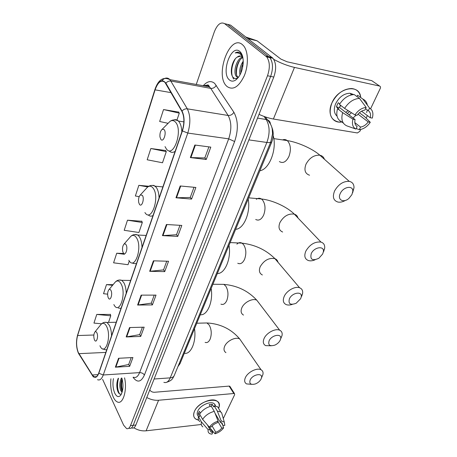 <?xml version="1.0" encoding="UTF-8"?>
<svg xmlns="http://www.w3.org/2000/svg" width="457" height="457" viewBox="0 0 457 457"><rect width="100%" height="100%" fill="white"/><g stroke="black" fill="none" stroke-linecap="round" stroke-linejoin="round"><path stroke-width="0.69" d="M271.784 127.137C273.743 131.742 273.669 136.877 271.561 142.538L180.029 363.641L177.922 366.623M117.009 382.309L117.015 384.057L117.009 382.309M131.953 428.02C133.53 428.472 134.832 427.472 135.866 425.021L273.8 77.044C276.474 69.213 276.205 62.963 272.995 58.307L230.579 25.118L224.604 23.655M129.297 428.312C130.862 428.769 132.164 427.769 133.187 425.313L270.658 76.399C273.326 68.539 273.063 62.272 269.864 57.611L227.597 24.387L269.864 57.611C273.063 62.272 273.326 68.539 270.658 76.399L133.187 425.313C132.164 427.769 130.862 428.769 129.297 428.312M113.33 397.202C114.547 399.789 115.941 401.4 117.518 402.034C123.013 404.742 127.446 389.901 124.55 377.842C127.446 389.901 123.013 404.742 117.518 402.034C115.941 401.4 114.547 399.789 113.33 397.202C111.045 391.832 110.24 385.691 110.908 378.779C110.24 385.691 111.045 391.832 113.33 397.202M226.975 86.459C232.996 90.595 238.754 87.047 244.255 75.816C248.717 65.191 248.322 51.081 243.455 45.643L242.307 44.54C229.705 33.738 214.624 75.291 226.598 86.087L226.975 86.459C232.996 90.595 238.754 87.047 244.255 75.816C248.717 65.191 248.322 51.081 243.455 45.643L242.307 44.54C229.705 33.738 214.624 75.291 226.598 86.087L226.975 86.459M78.256 352.416C76.308 347.086 76.096 341.465 77.616 335.541L155.083 89.852C157.979 81.997 161.264 79.489 164.926 82.323L181.892 111.377C184.417 116.649 184.537 123.11 182.246 130.753L98.729 373.015C97.501 376.317 95.976 377.585 94.153 376.814L92.354 374.997L78.256 352.416M78.181 352.638L92.291 375.26C94.736 378.596 96.913 377.922 98.826 373.238L182.4 130.925C184.748 123.087 184.628 116.466 182.035 111.057L165.897 83.168C162.046 78.575 158.396 80.758 154.952 89.703L77.53 335.352C75.971 341.419 76.188 347.177 78.181 352.638M178.681 112.108L163.543 109.554L159.659 121.476L168.01 123.31M165.72 150.524L150.844 148.514L147.177 159.779L162.509 162.766L166.274 151.633L165.623 150.342M110.394 314.439L96.77 314.427L93.948 323.088L101.597 323.802M141.836 221.279L127.486 220.194L124.195 230.294L138.922 232.504L142.304 222.513L141.761 221.079M102.597 379.35L123.653 425.21L126.629 428.609C128.189 429.066 129.48 428.066 130.502 425.604L267.499 75.753C270.161 67.859 269.898 61.581 266.711 56.908L224.598 23.655C220.725 21.662 217.292 24.427 214.293 31.944L196.236 84.522M180.195 185.97L195.882 187.456L191.574 199.086L175.974 197.778L180.195 185.97M194.842 145.023L210.808 147.125L206.233 159.482L190.352 157.574L194.842 145.023M141.144 295.125L156.02 295.119L152.392 304.916L137.597 305.042L141.144 295.125M129.537 327.56L144.161 327.166L140.722 336.443L126.178 336.952L129.537 327.56M118.546 358.282L132.918 357.534L129.657 366.337L115.364 367.188L118.546 358.282M166.411 224.501L181.817 225.432L177.762 236.4L162.429 235.623L166.411 224.501M153.415 260.827L168.553 261.261L164.72 271.618L149.662 271.321L153.415 260.827M123.744 253.481L116.712 253.241L113.593 262.821L128.034 264.7L129.291 260.981M113.102 284.665L106.492 284.608L103.522 293.714L107.618 294.165M148.811 186.25L138.842 185.336L135.369 195.996L139.191 196.647M164.72 271.618L163.566 269.824M166.742 261.21L163.537 269.898L149.662 271.321M177.762 236.4L176.528 234.664M179.972 225.324L176.505 234.732L162.429 235.623M129.657 366.337L128.685 364.423M131.193 357.625L128.657 364.509L115.364 367.188M140.722 336.443L139.693 334.564M142.407 327.212L139.665 334.644L126.178 336.952M152.392 304.916L151.307 303.077M154.238 295.119L151.278 303.151L137.597 305.042M206.233 159.482L204.833 157.893M208.895 146.874L204.816 157.951L190.352 157.574M191.574 199.086L190.261 197.413M194.002 187.279L190.238 197.475L175.974 197.778M127.486 220.194L142.304 222.513M116.712 253.241L124.338 254.275M106.492 284.608L112.559 285.317M96.77 314.427L110.754 315.804L108.515 322.425M110.754 315.804L110.337 314.216M138.842 185.336L147.771 186.93M150.844 148.514L166.274 151.633M163.543 109.554L179.293 113.136L176.968 120.014M179.293 113.136L178.584 111.936M122.059 392.449L120.585 390.249C119.34 386.079 119.608 382.018 121.391 378.059M122.31 391.58L121.613 390.169C120.459 386.422 120.602 382.595 122.048 378.693M113.462 378.602C112.502 383.891 112.942 388.764 114.787 393.226C116.741 396.984 118.763 397.584 120.848 395.031C123.281 390.478 123.613 384.811 121.842 378.03M118.243 378.276C116.518 382.378 116.358 386.685 117.763 391.203C118.866 393.923 120.122 394.797 121.522 393.837M119.574 393.94C117.295 389.804 116.935 384.577 118.5 378.259M122.453 390.986C121.402 387.245 121.316 383.343 122.202 379.281M117.923 391.609C116.855 388.01 116.712 384.16 117.506 380.058M121.87 390.786C120.956 387.37 120.842 383.794 121.528 380.053M198.646 420.154C194.048 419.115 192.648 416.207 194.431 411.431C199.64 398.641 224.29 395.831 218.577 408.369C219.771 405.159 219.251 402.748 217.018 401.12C211.859 397.11 197.55 403.577 194.431 411.431C193.054 414.75 193.454 417.264 195.619 418.972L198.646 420.154M133.838 427.803C137.803 430.203 141.899 431.202 146.114 430.808L201.297 424.49M146.766 397.51C150.673 399.624 154.615 400.538 158.59 400.246L233.818 393.506L229.134 386.102L154.415 392.272C152.352 392.277 150.804 391.495 149.77 389.93M229.134 386.102L229.814 386.234L234.492 393.631L234.658 394.648L223.284 418.566M234.492 393.631L233.818 393.506M229.814 386.234L230.094 386.673M217.938 421.543L221.782 428.083C220.234 430.026 218.223 431.408 215.744 432.231L212.117 425.935M209.592 427.129L212.722 432.602L211.031 432.031L207.501 424.999M198.646 416.59C197.053 415.344 196.761 413.511 197.778 411.089C200.057 405.393 210.426 400.72 214.162 403.645L215.681 406.027M199.892 421.617C198.389 420.486 197.915 418.823 198.464 416.641L199.698 416.51L198.218 413.899L198.658 412.642L199.366 411.357L200.332 413.054M215.053 413.311L220.411 422.388L221.159 420.811L217.315 411.049L214.224 405.856L213.745 406.896L212.219 404.325L209.22 404.616L210.266 406.393M215.11 404.582L215.018 405.091M199.618 414.088C202.371 410.089 206.233 407.444 211.214 406.153L214.293 411.363L218.126 421.154L217.378 422.736C214.859 423.559 212.819 424.959 211.26 426.929L209.375 427.152L202.611 419.36L199.618 414.088M214.224 405.856L217.652 406.821L219.417 409.769M198.464 416.641L201.446 421.92L208.181 429.711L210.066 429.489M202.857 426.889C201.354 425.764 200.886 424.107 201.446 421.92M202.611 419.36C205.393 415.35 209.289 412.682 214.293 411.363M217.315 411.049L220.748 411.997L221.645 412.797L222.513 415.841M212.722 432.602L211.991 434.15L210.231 433.824C208.449 433.105 207.769 431.734 208.181 429.711M209.375 427.152C211.528 424.233 214.442 422.234 218.126 421.154M221.159 420.811L224.296 422.137L224.833 425.336L222.993 425.553L221.222 422.559M220.411 422.388L221.993 422.919L222.993 425.553M221.782 428.083L223.622 427.866L222.782 425.193M223.622 427.866C221.491 430.723 218.623 432.693 215.007 433.773L215.744 432.231M210.317 428.398L215.007 433.773M198.218 413.899L199.852 413.728M211.305 406.307L212.219 404.325M261.05 379.093L261.467 377.962C263.078 372.495 252.675 374.272 250.196 379.944C249.048 383.703 250.727 385.051 255.235 383.989C257.897 382.949 259.833 381.315 261.05 379.093M251.664 384.326L246.529 383.909C244.501 382.623 244.129 380.51 245.409 377.573C247.837 372.015 257.165 367.411 261.084 369.793C262.775 370.758 263.381 372.341 262.906 374.54L261.844 377.059M96.844 332.77C96.238 331.616 95.587 331.365 94.896 332.028C93.691 333.941 93.491 336.421 94.308 339.46L94.485 339.888C96.284 344.007 98.786 336.518 96.844 332.77M184.331 353.244C190.849 354.94 196.579 341.499 194.505 328.68M280.158 340.305L280.655 338.894C282.158 333.159 271.732 334.81 269.116 340.779C267.888 345.184 269.841 346.617 274.977 345.069C277.336 343.955 279.061 342.367 280.158 340.305M271.207 345.783L265.643 345.623C263.163 344.235 262.666 341.819 264.146 338.363C266.642 332.713 275.514 328.092 279.713 330.234C281.729 331.216 282.512 332.964 282.055 335.478L280.781 338.586M110.897 290.321C110.286 289.264 109.623 289.058 108.909 289.692C107.606 291.526 107.309 294 108.018 297.119L108.366 297.97C110.314 301.991 113.005 293.942 110.897 290.321M200.28 314.73C207.267 315.878 213.408 301.483 211.157 288.453M300.643 298.718L301.243 296.919C302.557 290.938 292.166 292.491 289.424 298.758C288.11 303.916 290.349 305.419 296.153 303.265L300.643 298.718M292.286 304.396C289.944 305.173 287.916 305.247 286.208 304.602C283.186 303.145 282.535 300.375 284.254 296.29C286.807 290.561 295.176 285.933 299.615 287.767C301.991 288.733 302.985 290.635 302.597 293.48L301.671 296.267M126.023 244.644L125.064 243.804L124.007 244.124C122.596 245.872 122.185 248.351 122.767 251.561L123.293 252.881C125.407 256.777 128.308 248.105 126.023 244.644M217.343 273.514C224.85 274.034 231.448 258.576 229.003 245.346M322.665 254.006L323.385 251.676C324.419 245.483 314.136 247.008 311.268 253.549C309.875 259.576 312.405 261.153 318.86 258.262L322.665 254.006M315.067 259.81C312.565 260.867 310.337 261.113 308.384 260.541C304.728 259.045 303.894 255.874 305.882 251.03C309.892 244.415 314.913 241.433 320.951 242.073C323.699 242.964 324.944 244.998 324.687 248.174L323.573 251.79M142.344 195.356L140.345 194.933C138.802 196.607 138.254 199.103 138.694 202.422L139.396 204.256C141.699 207.998 144.835 198.618 142.344 195.356M235.641 229.305C243.735 229.1 250.836 212.459 248.18 199.029M351.913 194.625L352.793 191.369C353.33 185.022 343.31 186.622 340.311 193.442C337.032 199.715 343.43 203.325 348.88 198.447L351.913 194.625M345.469 200.395C342.75 201.925 340.231 202.48 337.912 202.051C333.353 200.577 332.262 196.847 334.633 190.866C338.437 184.291 343.304 181.121 349.228 181.349C352.404 182.052 353.998 184.165 354.015 187.696L352.65 192.745M164.126 129.588L162.201 129.274C160.464 130.862 159.722 133.415 159.961 136.94L160.87 139.414C163.429 142.91 166.896 132.553 164.126 129.588M259.884 170.747C269.327 169.49 277.239 149.153 273.166 135.552M341.887 121.968C332.439 123.67 326.875 113.679 331.913 102.928C338.289 87.156 359.813 83.408 360.716 97.524C359.848 92.068 356.791 89.069 351.547 88.521C343.287 88.869 336.746 93.668 331.913 102.928C328.2 113.656 330.457 120.025 338.694 122.036L341.887 121.968M259.01 114.347C264.072 116.672 268.865 118.226 273.395 119.02L357.38 132.958L359.899 131.268L360.762 129.445M269.927 56.948L271.395 57.953M273.772 59.387C280.512 63.066 287.407 65.739 294.462 67.413L379.618 86.065L371.735 80.643L287.093 61.786L280.895 59.096L257.108 40.822L247.98 38.662M379.618 86.065C380.532 86.402 380.738 87.213 380.235 88.498L370.598 108.76M367.365 115.564L366.137 118.152M243.193 63.14L242.256 66.391M245.895 37.04L257.108 40.822M340.973 105.601L339.819 106.561M357.997 114.141L368.228 121.928C366.023 124.887 363.458 126.606 360.539 127.092L354.838 122.647M356.197 125.761L357.151 126.509C355.066 125.155 354.381 122.847 355.089 119.574L339.54 107.538L340.391 105.15M348.154 110.628L345.715 112.313M337.038 116.135C333.941 113.313 333.49 109.149 335.689 103.653C339.22 96.93 343.978 93.462 349.971 93.251L353.724 94.565M343.39 123.162L341.705 121.819C337.18 119.625 335.792 115.233 337.54 108.652L338.928 108.909L336.403 106.944L337.203 104.819L338.3 102.745L339.779 103.882M352.975 94.616L350.827 94.37L351.502 94.867M339.448 104.425C343.493 98.181 348.411 94.89 354.221 94.559L359.499 98.421L366.154 107.424L364.903 110.068C361.933 110.537 359.328 112.279 357.083 115.307L354.963 114.918L344.595 108.383L339.448 104.425M365.56 108.68L368.308 110.72L369.559 108.081L362.887 99.106L357.597 95.25L356.98 96.581M357.597 95.25L360.162 97.124M337.54 108.652L342.659 112.639L352.97 119.197L355.089 119.574M357.151 126.509L355.934 129.08L346.772 125.852C342.23 123.658 340.859 119.254 342.659 112.639M344.595 108.383C348.697 102.1 353.661 98.775 359.499 98.421M362.887 99.106C365.314 100.22 366.817 102.242 367.382 105.156M367.314 109.983L366.634 112.542M355.934 129.08C352.724 127.326 351.736 124.03 352.97 119.197M354.963 114.918C358.111 110.365 361.841 107.869 366.154 107.424M369.559 108.081C372.712 109.971 373.626 113.313 372.295 118.106L370.239 117.729L361.561 111.205M368.308 110.72C370.353 112.142 370.998 114.473 370.239 117.729M349.565 111.519L347.303 113.547M351.467 112.713L349.005 114.861M356.174 115.141L353.05 117.997M368.228 121.928L370.284 122.299L364.669 116.689L359.391 112.736M370.284 122.299C367.451 126.389 364.052 128.811 360.087 129.571L359.322 129.657L360.539 127.092M356.18 128.554L359.322 129.657M336.403 106.944L339.54 107.538M242.895 57.748L241.976 56.708C240.508 55.577 238.897 55.72 237.137 57.142L240.822 56.074M238.291 77.513L236.36 76.473C232.807 72.726 236.378 58.73 242.359 57.068M238.36 77.422L237.549 76.713C234.184 73.16 237.2 60.124 242.816 57.633M239.982 74.902C239.142 70.327 240.228 65.757 243.227 61.204M240.885 73.046C240.73 69.858 241.496 66.631 243.181 63.357M242.513 56.085L240.473 53.086C238.885 51.841 237.12 51.801 235.184 52.966C237.474 52.486 239.491 53.143 241.245 54.937L242.781 57.159M229.374 79.901C231.293 81.546 233.47 81.54 235.898 79.872C240.205 76.245 242.644 70.464 243.221 62.535C243.29 57.251 242.147 53.549 239.788 51.43C231.145 43.746 220.708 73.08 229.374 79.901M237.137 57.142C231.568 60.667 229.505 73.92 233.173 77.393C234.538 78.821 236.126 78.93 237.943 77.719L235.898 79.872M235.184 52.966L238.902 52.252M233.727 79.067L232.819 77.627M232.173 75.788C231.031 70.361 232.07 64.717 235.298 58.844M237.017 77.09L236.88 76.576M236.566 74.72C236.092 69.944 237.16 65.145 239.765 60.324M241.119 53.686L242.153 55M179.133 363.698L180.029 363.641M270.573 142.401L271.561 142.538M135.866 425.021L130.502 425.604M272.075 57.428L265.797 56.022M273.8 77.044L267.499 75.753M163.869 382.338C166.422 383.177 168.547 381.686 170.238 377.859L154.1 379.013M174.34 375.294L174.128 375.797C173.449 377.002 172.152 377.693 170.238 377.859L266.865 142.458C270.053 133.478 269.83 125.835 266.197 119.528L257.525 118.1M265.397 116.923L267.436 119.865L266.197 119.528L264.06 116.449M270.932 141.527L270.801 141.847C270.298 142.533 268.984 142.738 266.865 142.458L248.888 139.888M166.662 382.269C172.637 380.31 172.626 378.287 174.128 375.797L270.801 141.847L272.555 133.752L272.212 128.943C271.778 126.092 270.19 123.064 267.436 119.865C269.196 120.597 270.184 121.893 270.413 123.75M77.616 335.541L93.862 335.015M203.171 85.807C207.204 81.186 211.048 80.392 214.71 83.431L233.887 112.285C238.211 120.277 238.457 130.028 234.624 141.527L144.412 375.043C141.236 381.943 137.62 382.915 133.57 377.968L133.073 377.259M165.897 83.168C167.302 81.523 168.993 80.82 170.969 81.06L210.734 88.378L209.506 86.864C207.775 85.259 205.844 84.939 203.725 85.91M93.394 377.014L78.855 353.918M206.101 86.35L207.318 85.031M182.4 130.925L187.781 133.061L103.253 374.98L98.826 373.238M182.035 111.057C183.525 109.372 185.285 108.635 187.319 108.84C190.523 115.427 190.678 123.499 187.781 133.061L228.7 138.842C231.728 129.662 231.539 121.87 228.129 115.467L210.734 88.378C213.111 88.567 214.95 87.544 216.258 85.31M133.467 377.231C135.912 378.133 137.957 376.597 139.596 372.615L103.253 374.98C101.711 379.076 99.797 380.647 97.518 379.698M161.892 80.683C164.794 77.536 167.485 77.193 169.958 79.661L187.319 108.84L228.129 115.467C230.568 115.615 232.487 114.553 233.887 112.285M94.993 377.054L94.816 376.768M154.952 89.703L154.974 89.326C158.322 79.684 163.315 76.462 169.958 79.661L209.609 86.881C208.346 85.436 209.032 83.791 204.753 86.099M154.923 89.486L77.53 335.352M224.598 23.655L227.597 24.387M144.412 375.043C143.367 373.449 141.761 372.638 139.596 372.615L228.7 138.842L234.624 141.527M155.083 89.852L171.055 92.634M78.907 353.661L105.835 352.404M92.354 374.997L98.044 374.631M153.918 260.838L150.17 271.298M141.636 295.125L138.1 305.008M130.022 327.549L126.675 336.9M119.026 358.259L115.85 367.125M166.919 224.536L162.949 235.623M180.715 186.022L176.499 197.795M195.373 145.092L190.889 157.614M158.59 400.246L146.114 430.808M241.736 341.87L239.742 338.997C235.846 336.501 226.872 340.813 224.661 346.28C223.49 349.165 223.913 351.279 225.924 352.633M204.45 323.025L206.941 322.962L209.175 325.007C211.551 329.383 211.871 334.096 210.14 339.14C208.809 341.973 207.135 343.058 205.124 342.39M99.94 345.755C104.921 357.214 112.079 336.598 106.527 326.252C104.807 323.122 102.991 322.482 101.066 324.333L100.534 324.996M111.542 335.838C111.434 331.588 110.697 328.075 109.349 325.31L106.961 322.459L104.579 322.339M102.888 348.868L104.762 349.651L106.715 349.845M259.256 303.419L256.788 300.186C252.63 297.947 244.107 302.271 241.839 307.818C240.491 311.2 241.045 313.622 243.507 315.067M220.88 284.34L223.833 284.368L225.735 286.071C228.289 290.366 228.637 295.193 226.786 300.546C225.215 303.848 223.262 305.048 220.931 304.145M113.856 304.545C119.243 315.758 126.937 293.583 120.922 283.597C119.186 280.741 117.323 280.204 115.341 281.986L114.553 282.923M126.218 293.274C126.092 288.898 125.292 285.362 123.83 282.677L121.796 280.33L118.974 280.061M118.392 308.104L121.031 308.326M277.965 262.232C277.593 260.519 276.582 259.33 274.937 258.662C268.996 257.571 264.089 260.244 260.216 266.677C258.662 270.67 259.382 273.429 262.364 274.96M236.897 244.141C238.525 242.53 240.211 242.193 241.959 243.135L243.438 244.444C246.186 248.642 246.569 253.584 244.586 259.279C242.713 263.135 240.439 264.466 237.754 263.266M128.805 260.256C134.644 271.155 142.944 247.243 136.42 237.697C134.684 235.155 132.798 234.715 130.771 236.378L129.639 237.674M142.013 247.454C141.87 242.947 141.002 239.399 139.414 236.812L137.825 235.029L134.512 234.567M132.964 263.426L136.426 263.672M297.987 217.989C297.478 216.047 296.256 214.761 294.308 214.139C288.413 213.356 283.614 216.172 279.913 222.582C278.124 227.3 279.038 230.442 282.643 232.013M256.297 199.292C258.045 198.018 259.753 197.915 261.433 198.984L262.409 199.835C265.368 203.908 265.791 208.98 263.66 215.047C261.427 219.56 258.776 221.039 255.709 219.474M144.915 212.528C151.261 223.033 160.241 197.173 153.141 188.175C151.433 185.976 149.559 185.628 147.525 187.13L145.932 188.861M159.07 197.99C158.899 193.345 157.956 189.786 156.231 187.324L153.872 185.399L151.347 185.462M148.605 215.27C149.999 216.35 151.473 216.429 153.026 215.515M324.413 159.253C323.687 157.059 322.174 155.711 319.871 155.214C314.108 154.86 309.475 157.854 305.99 164.2C303.876 170.004 305.059 173.677 309.543 175.225M282.58 139.905C284.265 139.248 285.825 139.476 287.247 140.596L287.504 140.819C290.766 144.698 291.235 149.925 288.915 156.5C286.128 161.989 282.952 163.68 279.381 161.572M165.017 146.6L166.377 148.965C173.432 158.842 183.354 130.251 175.448 122.105C173.826 120.362 172.026 120.111 170.05 121.351L167.702 123.721M181.835 131.953C181.64 127.126 180.578 123.579 178.658 121.311L178.413 121.048C177.053 119.723 175.557 119.34 173.923 119.911M169.358 151.124C171.124 152.712 173.06 152.769 175.162 151.301M294.462 67.413L273.395 119.02M247.86 38.571L256.908 40.707M243.233 61.958L242.616 63.7M272.995 58.307L266.711 56.908M78.141 352.541L78.878 354.084M76.547 341.031L77.553 335.015M94.153 376.814L96.381 376.665M211.031 432.031L210.026 430.277M215.561 406.005L214.162 403.645M220.748 411.997L217.652 406.821M224.296 422.137L221.645 412.797M261.467 377.962L262.906 374.54M196.767 323.219L206.941 322.962C220.371 323.739 231.305 329.086 239.742 338.997L261.084 369.793M94.896 332.028L101.066 324.333C102.694 322.568 104.659 321.945 106.961 322.459L116.227 322.254M280.655 338.894L282.055 335.478M212.893 284.265L223.833 284.368C237.12 285.539 248.105 290.812 256.788 300.186L279.713 330.234M108.909 289.692L115.341 281.986C117.163 280.158 119.317 279.604 121.796 280.33L130.645 280.438M301.243 296.919L302.597 293.48M230.151 242.576L241.959 243.135C255.052 244.706 266.043 249.882 274.937 258.662L299.615 287.767M124.007 244.124L130.771 236.378C132.821 234.515 135.175 234.064 137.825 235.029L146.154 235.446M323.385 251.676L324.687 248.174M248.671 197.841L261.433 198.984C272.492 200.132 287.042 206.821 294.308 214.139L320.951 242.073M140.345 194.933L147.525 187.13C149.827 185.256 152.387 184.942 155.186 186.188L162.892 186.902M352.793 191.369L354.015 187.696M273.812 138.614L287.247 140.596C297.736 142.127 312.685 148.811 319.871 155.214L349.228 181.349M162.201 129.274L170.05 121.351C172.683 119.528 175.471 119.426 178.413 121.048L183.88 121.87M351.519 94.388L349.971 93.251M237.549 76.713L236.36 76.473"/></g></svg>
